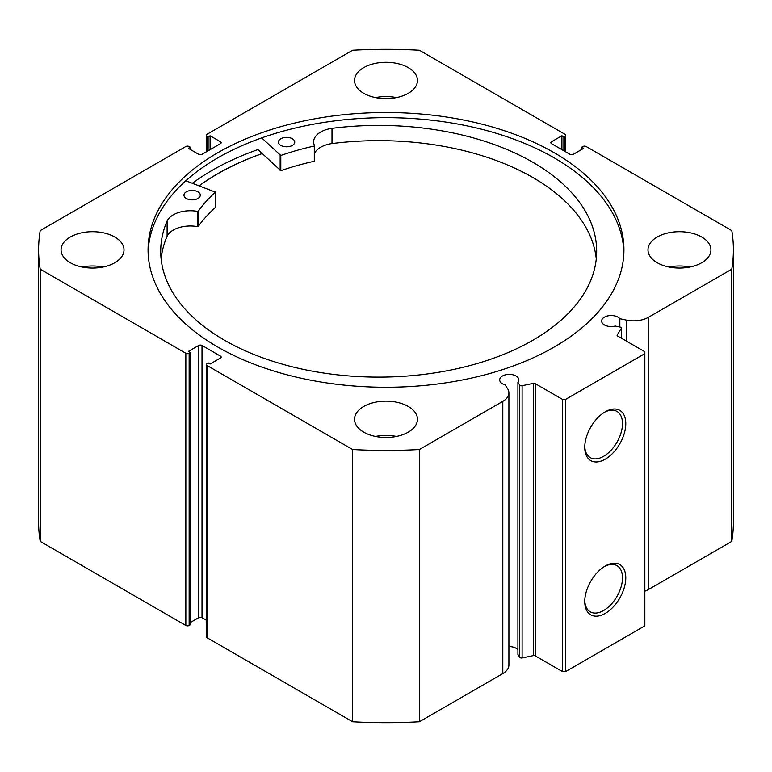<?xml version="1.0" encoding="UTF-8"?>
<svg xmlns="http://www.w3.org/2000/svg" width="772" height="772" viewBox="0 0 772 772"><rect width="100%" height="100%" fill="white"/><g stroke="black" fill="none" stroke-linecap="round" stroke-linejoin="round"><path stroke-width="1.16" d="M535.218 383.626L535.218 655.862A1.862 1.081 0 0 0 533.259 655.611L522.113 657.947A1.862 1.081 180 0 1 520.154 657.696A1.862 1.081 180 0 1 519.72 657.31L517.916 654.453L517.916 382.217L519.72 385.074A1.862 1.081 0 0 0 520.154 385.469A1.862 1.081 0 0 0 522.113 385.72L533.259 383.375A1.862 1.081 180 0 1 535.218 383.626L562.402 399.327L565.702 399.327L644.842 353.634L644.842 351.733L617.648 336.032A1.862 1.081 180 0 1 617.108 335.27A1.862 1.081 180 0 1 617.214 334.903L617.214 335.646M220.474 358.015L220.474 356.114A2.335 1.341 180 0 1 221.159 357.06A2.335 1.341 180 0 1 220.474 358.015L210.09 364.008L208.112 362.869L206.954 363.535A2.335 1.341 0 0 0 206.278 364.49A2.335 1.341 0 0 0 206.954 365.436L352.601 449.526A347.4 200.566 0 0 0 419.399 449.526L502.804 401.372A20.825 12.024 0 0 0 508.902 392.871A20.825 12.024 0 0 0 507.648 388.76L505.206 384.89A9.563 5.52 180 0 1 502.495 383.79A9.563 5.52 180 0 1 499.696 379.892A9.563 5.52 180 0 1 505.592 374.787A9.563 5.52 180 0 1 516.014 375.983A9.563 5.52 180 0 1 518.813 379.892A9.563 5.52 180 0 1 517.916 382.217M517.916 649.792A9.563 5.52 0 0 0 516.014 648.219A9.563 5.52 0 0 0 508.902 646.608M644.842 591.198A20.825 12.024 0 0 0 648.383 589.557L648.383 317.321A20.825 12.024 180 0 1 626.536 320.119L619.839 318.711A9.563 5.52 0 0 0 617.938 317.138A9.563 5.52 0 0 0 607.516 315.941A9.563 5.52 0 0 0 601.62 321.046A9.563 5.52 0 0 0 604.418 324.944A9.563 5.52 0 0 0 615.216 326.045L620.157 327.087A1.862 1.081 0 0 1 621.392 328.1A1.862 1.081 0 0 1 621.277 328.467L617.214 334.903M605.267 411.804L605.267 411.804A29.018 16.752 -60 0 1 625.783 423.645A29.018 16.752 -60 0 1 605.267 459.186A29.018 16.752 -60 0 1 584.751 447.335A29.018 16.752 -60 0 1 605.267 411.804L605.267 411.804M584.771 446.361A26.682 15.411 120 0 0 590.281 457.651A26.682 15.411 120 0 0 603.617 456.329A26.682 15.411 120 0 0 621.055 432.812A26.682 15.411 120 0 0 616.963 411.437A26.682 15.411 120 0 0 604.428 412.306M605.267 566.001L605.267 566.001A29.018 16.752 -60 0 1 625.783 577.852A29.018 16.752 -60 0 1 605.267 613.383A29.018 16.752 -60 0 1 584.751 601.542A29.018 16.752 -60 0 1 605.267 566.001L605.267 566.001M584.771 600.558A26.682 15.411 120 0 0 590.281 611.849A26.682 15.411 120 0 0 603.617 610.527A26.682 15.411 120 0 0 621.055 587.019A26.682 15.411 120 0 0 616.963 565.635A26.682 15.411 120 0 0 604.428 566.513M623.892 252.454A237.93 137.368 0 0 0 554.248 157.893A237.93 137.368 0 0 0 297.008 127.621A237.93 137.368 0 0 0 148.108 252.454M217.752 347.024A237.93 137.368 0 0 0 477.057 376.794A237.93 137.368 0 0 0 623.93 249.887A237.93 137.368 0 0 0 554.248 152.75A237.93 137.368 0 0 0 294.943 122.97A237.93 137.368 0 0 0 148.07 249.887A237.93 137.368 0 0 0 217.752 347.024M114.796 237.033A31.478 18.171 0 0 0 80.491 233.096A31.478 18.171 0 0 0 61.065 249.887A31.478 18.171 0 0 0 70.281 262.731A31.478 18.171 0 0 0 104.587 266.678A31.478 18.171 0 0 0 124.012 249.887A31.478 18.171 0 0 0 114.796 237.033M103.033 267.015A31.478 18.171 0 0 0 82.054 267.015M408.253 67.608A31.478 18.171 0 0 0 373.957 63.671A31.478 18.171 0 0 0 354.522 80.462A31.478 18.171 0 0 0 363.747 93.306A31.478 18.171 0 0 0 398.043 97.243A31.478 18.171 0 0 0 417.478 80.462A31.478 18.171 0 0 0 408.253 67.608M396.49 97.59A31.478 18.171 0 0 0 375.51 97.59M408.253 406.458A31.478 18.171 0 0 0 373.957 402.521A31.478 18.171 0 0 0 354.522 419.312A31.478 18.171 0 0 0 363.747 432.166A31.478 18.171 0 0 0 398.043 436.103A31.478 18.171 0 0 0 417.478 419.312A31.478 18.171 0 0 0 408.253 406.458M396.49 436.45A31.478 18.171 0 0 0 375.51 436.45M701.719 237.033A31.478 18.171 0 0 0 667.413 233.096A31.478 18.171 0 0 0 647.988 249.887A31.478 18.171 0 0 0 657.204 262.731A31.478 18.171 0 0 0 691.509 266.678A31.478 18.171 0 0 0 710.935 249.887A31.478 18.171 0 0 0 701.719 237.033M689.946 267.015A31.478 18.171 0 0 0 668.967 267.015M648.383 317.321L731.788 269.167A347.4 200.566 0 0 0 733.4 249.887A347.4 200.566 0 0 0 731.788 230.606L586.151 146.516A2.335 1.341 0 0 0 582.85 146.516L581.692 147.182L583.671 148.32L573.287 154.323A2.335 1.341 180 0 1 569.987 154.323L551.526 143.66A2.335 1.341 180 0 1 550.841 142.704A2.335 1.341 180 0 1 551.526 141.758L551.526 143.66M565.046 151.466L565.046 136.239L563.888 136.905L561.91 135.756L551.526 141.758M565.046 136.239A2.335 1.341 0 0 0 565.722 135.283A2.335 1.341 0 0 0 565.046 134.328L419.399 50.248A347.4 200.566 0 0 0 352.601 50.248L206.954 134.328A2.335 1.341 0 0 0 206.278 135.283A2.335 1.341 0 0 0 206.954 136.239L206.954 151.466M220.474 141.758A2.335 1.341 180 0 1 221.159 142.704A2.335 1.341 180 0 1 220.474 143.66L220.474 141.758L210.09 135.756L208.112 136.905L206.954 136.239M38.6 249.887A347.4 200.566 0 0 0 40.212 269.167L185.849 353.258A2.335 1.341 0 0 0 189.15 353.258L189.15 625.484A2.335 1.341 180 0 1 185.849 625.484L40.212 541.394A347.4 200.566 180 0 1 38.6 522.113L38.6 249.887A347.4 200.566 0 0 1 40.212 230.606L185.849 146.516A2.335 1.341 0 0 1 189.15 146.516L190.308 147.182L188.329 148.32L198.713 154.323A2.335 1.341 180 0 0 202.013 154.323L220.474 143.66M198.713 345.451A2.335 1.341 180 0 1 202.013 345.451L202.013 617.677A2.335 1.341 0 0 0 198.713 617.677L198.713 345.451L188.329 351.443L190.308 352.592L189.15 353.258M220.474 356.114L202.013 345.451M508.902 392.871L508.902 665.097A20.825 12.024 180 0 1 502.804 673.599L502.804 401.372M206.954 365.436L206.954 637.672L352.601 721.752A347.4 200.566 180 0 0 419.399 721.752L502.804 673.599M206.954 637.672A2.335 1.341 180 0 1 206.278 636.717L206.278 364.49M202.013 617.677L206.278 620.138M190.308 622.531L198.713 617.677M189.15 625.484L190.308 624.818L190.308 352.592M733.4 249.887L733.4 522.113A347.4 200.566 180 0 1 731.788 541.394L648.383 589.557M565.702 399.327L565.702 671.553L644.842 625.87L644.842 353.634M565.702 671.553L562.402 671.553L562.402 399.327M535.218 655.862L562.402 671.553M40.212 541.394L40.212 269.167M731.788 269.167L731.788 541.394M352.601 449.526L352.601 721.752M419.399 721.752L419.399 449.526M581.692 149.469L581.692 147.182M561.91 149.652L561.91 135.756M563.888 150.801L563.888 136.905M208.112 150.801L208.112 136.905M210.09 149.652L210.09 135.756M190.308 149.469L190.308 147.182M314.58 145.869L314.3 161.271A202.843 117.112 0 0 0 280.796 170.699L257.945 149.575A245.978 142.009 0 0 0 192.392 183.234M262.133 153.541A237.93 137.368 0 0 0 199.166 185.762M619.839 327.019L619.839 318.711M199.263 185.801A237.815 137.3 180 0 1 258.022 155.104A237.815 137.3 180 0 1 262.19 153.599M185.82 180.773L215.475 192.18A202.843 117.112 0 0 0 198.25 211.258L197.68 211.412A24.096 13.915 0 0 0 167.119 220.995L167.109 236.222A217.984 125.855 0 0 0 161.107 258.881M186.274 198.443A8.164 4.709 180 0 1 183.968 195.162A8.164 4.709 180 0 1 189.053 190.79A8.164 4.709 180 0 1 197.97 191.871A8.164 4.709 180 0 1 200.286 195.162A8.164 4.709 180 0 1 195.2 199.523A8.164 4.709 180 0 1 186.274 198.443M280.738 145.358A8.164 4.709 180 0 1 278.431 142.077A8.164 4.709 180 0 1 283.517 137.705A8.164 4.709 180 0 1 292.434 138.786A8.164 4.709 180 0 1 294.75 142.077A8.164 4.709 180 0 1 289.664 146.439A8.164 4.709 180 0 1 280.738 145.358M167.109 220.995A217.984 125.855 0 0 0 160.711 251.267A217.984 125.855 0 0 0 222.49 339.043A217.984 125.855 0 0 0 460.749 367.858A217.984 125.855 0 0 0 596.679 251.267A217.984 125.855 0 0 0 534.899 163.481A217.984 125.855 0 0 0 331.999 128.335A24.096 13.915 0 0 0 313.635 141.845A24.096 13.915 0 0 0 314.58 145.715L314.3 146.043A202.843 117.112 0 0 0 280.796 155.471L261.698 137.889M596.274 258.881A217.984 125.855 0 0 0 534.899 178.708A217.984 125.855 0 0 0 331.999 143.563A24.096 13.915 0 0 0 314.6 153.174M331.999 128.335L331.999 143.563M215.475 207.118L215.475 207.407A202.843 117.112 0 0 0 198.25 226.485L197.68 226.64A24.096 13.915 0 0 0 167.119 236.222L167.109 236.222M167.119 220.995L167.119 236.222M519.72 657.31L519.72 385.074M185.849 625.484L185.849 353.258M626.536 341.166L626.536 320.119M621.277 338.126L621.277 328.467M522.113 385.72L522.113 657.947M533.259 655.611L533.259 383.375M280.159 155.375L280.159 170.602M280.796 155.471L280.796 170.699M314.3 146.043L314.3 161.271M198.25 211.258L198.25 226.485M215.475 192.18L215.475 207.407M197.68 211.412L197.68 226.64M565.722 135.283L565.722 151.862M206.278 151.862L206.278 135.283M621.392 338.194L621.392 328.1M314.6 145.792L314.6 161.02M215.542 192.035L215.542 207.263"/></g></svg>

